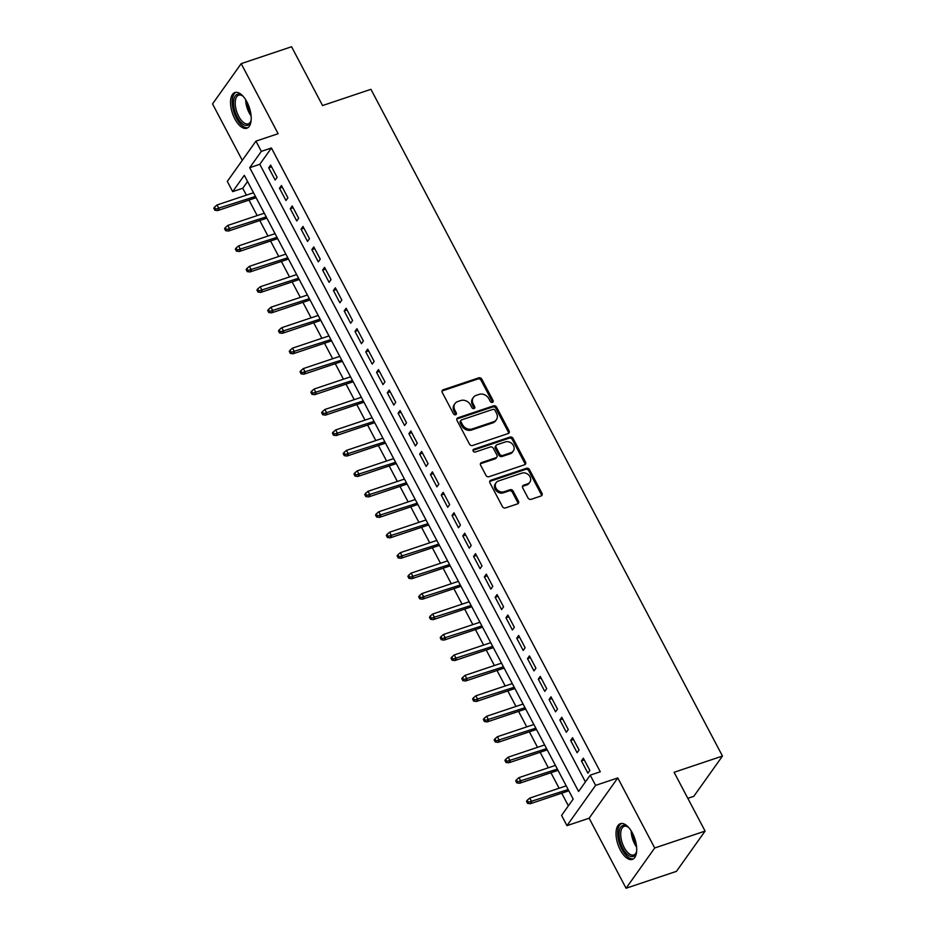 <?xml version="1.0" encoding="UTF-8"?>
<svg xmlns="http://www.w3.org/2000/svg" width="935" height="935" viewBox="0 0 935 935"><rect width="100%" height="100%" fill="white"/><g stroke="black" fill="none" stroke-linecap="round" stroke-linejoin="round"><path stroke-width="1.4" d="M492.429 402.389A1.66 1.379 35.4 0 0 493.072 400.519L481.817 379.189A2.373 1.975 35.4 0 0 478.79 377.845L443.178 389.79A2.373 1.975 35.4 0 0 442.255 392.466L453.498 413.796A1.66 1.379 35.4 0 0 456.268 412.861L454.819 410.103A7.585 6.311 35.4 0 1 454.971 403.581A7.585 6.311 35.4 0 1 457.764 401.559L460.721 400.554A7.585 6.311 35.4 0 1 470.445 404.855L471.894 407.625A1.66 1.379 35.4 0 0 474.664 406.69L473.215 403.932A7.585 6.311 35.4 0 1 473.367 397.41A7.585 6.311 35.4 0 1 476.16 395.388L479.129 394.383A7.585 6.311 35.4 0 1 488.841 398.684L490.302 401.442A1.66 1.379 35.4 0 0 492.429 402.389M492.476 402.366A1.66 1.379 35.4 0 0 492.289 401.606L481.046 380.276A2.373 1.975 35.4 0 0 478.007 378.932L442.407 390.877A2.373 1.975 35.4 0 0 442.033 391.052M455.684 414.719A1.66 1.379 35.4 0 0 455.497 413.948L454.036 411.19L454.819 410.103M474.08 408.537A1.66 1.379 35.4 0 0 473.893 407.777L472.444 405.019L473.215 403.932M632.411 833.038A18.829 8.906 -108.5 0 0 620.384 823.688A18.829 8.906 -108.5 0 0 620.326 850.02A18.829 8.906 -108.5 0 0 632.352 859.382A18.829 8.906 -108.5 0 0 632.411 833.038M246.91 101.892A18.829 8.906 -108.5 0 0 234.884 92.53A18.829 8.906 -108.5 0 0 234.837 118.862A18.829 8.906 -108.5 0 0 246.863 128.224A18.829 8.906 -108.5 0 0 246.91 101.892M528.041 497.993A2.373 1.975 35.4 0 0 531.08 499.337L541.073 495.982A2.373 1.975 35.4 0 0 541.996 493.318L529.502 469.627A2.373 1.975 35.4 0 0 526.463 468.283L490.863 480.228A2.373 1.975 35.4 0 0 489.94 482.904L502.422 506.595A2.373 1.975 35.4 0 0 505.461 507.927L517.534 503.883A2.373 1.975 35.4 0 0 518.457 501.218L513.105 491.074A2.373 1.975 35.4 0 0 510.066 489.73L504.082 491.74A6.335 5.283 35.4 0 1 496.917 489.519A6.335 5.283 35.4 0 1 496.088 482.694A6.335 5.283 35.4 0 1 498.425 480.999L521.87 473.133A6.335 5.283 35.4 0 1 529.035 475.354A6.335 5.283 35.4 0 1 529.865 482.179A6.335 5.283 35.4 0 1 527.527 483.874L523.623 485.183A2.373 1.975 35.4 0 0 522.7 487.86L528.041 497.993M590.219 775.15L595.607 785.377L566.961 825.64L561.573 815.413L573.19 799.086L244.304 175.312L232.686 191.628L227.298 181.402L255.945 141.138L261.332 151.365L249.715 167.692L578.601 791.478L590.219 775.15L600.293 771.772L271.407 147.987L261.332 151.365M255.945 141.138L278.116 133.705L241.183 63.65L291.568 46.75L322.563 105.55L370.938 89.316L722.463 756.053L674.1 772.287L705.095 831.086L654.71 847.987L617.778 777.943L595.607 785.377M508.161 433.548A2.373 1.975 35.4 0 0 509.072 430.883L496.59 407.192A2.373 1.975 35.4 0 0 493.551 405.848L457.94 417.793A2.373 1.975 35.4 0 0 457.016 420.469L469.51 444.16A2.373 1.975 35.4 0 0 472.549 445.504L508.161 433.548M513.046 438.41L525.54 462.1A2.373 1.975 35.4 0 1 524.617 464.765L489.005 476.721A2.373 1.975 35.4 0 1 485.966 475.377L480.625 465.233A2.373 1.975 35.4 0 1 481.548 462.568L495.982 457.718A2.373 1.975 35.4 0 0 496.906 455.053L493.364 448.321A2.373 1.975 35.4 0 0 490.326 446.977L475.284 452.026A1.66 1.379 35.4 0 1 473.811 449.209L510.007 437.066A2.373 1.975 35.4 0 1 513.046 438.41L512.275 439.497L524.757 463.187L525.54 462.1M705.095 831.086L676.449 871.35L626.064 888.25L654.71 847.987M241.183 63.65L212.537 103.914L242.282 160.341M277.122 177.346L270.647 165.074L268.719 167.797L275.182 180.069L277.122 177.346M287.898 197.799L281.435 185.527L279.495 188.251L285.97 200.522L287.898 197.799M298.686 218.252L292.211 205.981L290.282 208.704L296.746 220.976L298.686 218.252M309.473 238.706L302.998 226.434L301.058 229.157L307.533 241.429L309.473 238.706M320.249 259.159L313.786 246.887L311.846 249.61L318.321 261.882L320.249 259.159M331.037 279.612L324.562 267.34L322.633 270.063L329.097 282.335L331.037 279.612M341.824 300.065L335.349 287.793L333.409 290.516L339.884 302.776L341.824 300.065M352.6 320.518L346.137 308.246L344.197 310.958L350.672 323.229L352.6 320.518M363.388 340.971L356.913 328.699L354.984 331.411L361.448 343.683L363.388 340.971M374.164 361.413L367.7 349.141L365.76 351.864L372.235 364.136L374.164 361.413M384.951 381.866L378.476 369.594L376.548 372.317L383.011 384.589L384.951 381.866M395.739 402.319L389.264 390.047L387.324 392.77L393.799 405.042L395.739 402.319M406.515 422.772L400.051 410.5L398.111 413.223L404.586 425.495L406.515 422.772M417.302 443.225L410.827 430.953L408.899 433.676L415.362 445.948L417.302 443.225M428.078 463.678L421.615 451.406L419.675 454.13L426.15 466.401L428.078 463.678M438.866 484.131L432.402 471.859L430.462 474.583L436.925 486.854L438.866 484.131M449.653 504.584L443.178 492.313L441.25 495.036L447.713 507.296L449.653 504.584M460.429 525.038L453.966 512.766L452.026 515.477L458.501 527.749L460.429 525.038M471.217 545.479L464.742 533.219L462.813 535.93L469.276 548.202L471.217 545.479M482.004 565.932L475.529 553.66L473.589 556.383L480.064 568.655L482.004 565.932M492.78 586.385L486.317 574.113L484.377 576.837L490.852 589.108L492.78 586.385M503.568 606.838L497.093 594.567L495.164 597.29L501.627 609.562L503.568 606.838M514.343 627.292L507.88 615.02L505.94 617.743L512.415 630.015L514.343 627.292M525.131 647.745L518.656 635.473L516.728 638.196L523.191 650.468L525.131 647.745M535.919 668.198L529.444 655.926L527.504 658.649L533.978 670.921L535.919 668.198M546.694 688.651L540.231 676.379L538.291 679.102L544.766 691.374L546.694 688.651M557.482 709.104L551.007 696.832L549.079 699.555L555.542 711.815L557.482 709.104M568.258 729.557L561.795 717.285L559.855 719.997L566.329 732.269L568.258 729.557M579.045 749.999L572.582 737.738L570.642 740.45L577.105 752.722L579.045 749.999M271.407 147.987L259.801 164.303L585.415 781.905M581.43 760.903L587.893 773.175L589.833 770.452L583.358 758.18L581.43 760.903L584.293 759.945M247.565 181.495L242.761 188.251L246.396 195.135M249.002 200.078L257.172 215.588M259.79 220.531L267.959 236.029M270.566 240.985L278.747 256.482M281.353 261.438L289.523 276.935M292.129 281.891L300.31 297.388M302.917 302.344L311.086 317.842M313.704 322.785L321.874 338.295M324.48 343.238L332.661 358.748M335.268 363.692L343.437 379.201M346.043 384.145L354.225 399.654M356.831 404.598L365.001 420.107M367.619 425.051L375.788 440.549M378.394 445.504L386.576 461.002M389.182 465.957L397.352 481.455M399.97 486.41L408.139 501.908M410.745 506.863L418.927 522.361M421.533 527.305L429.703 542.814M432.309 547.758L440.49 563.267M443.096 568.211L451.266 583.721M453.884 588.664L462.054 604.174M464.66 609.117L472.841 624.627M475.447 629.571L483.617 645.068M486.235 650.024L494.405 665.521M497.011 670.477L505.192 685.974M507.798 690.93L515.968 706.428M518.574 711.383L526.756 726.881M529.362 731.824L537.532 747.334M540.149 752.278L548.319 767.787M550.925 772.731L559.107 788.24M561.713 793.184L568.386 805.841M687.833 798.326L693.817 796.316L722.463 756.053M617.778 777.943L589.132 818.207L626.064 888.25M589.132 818.207L566.961 825.64M242.761 188.251L232.686 191.628M259.801 164.303L249.715 167.692M268.719 167.797L271.582 166.839M279.495 188.251L282.358 187.292M290.282 208.704L293.146 207.745M301.058 229.157L303.922 228.198M311.846 249.61L314.709 248.652M322.633 270.063L325.497 269.093M333.409 290.516L336.273 289.546M344.197 310.958L347.06 309.999M354.984 331.411L357.848 330.452M365.76 351.864L368.624 350.906M376.548 372.317L379.411 371.359M387.324 392.77L390.187 391.812M398.111 413.223L400.975 412.265M408.899 433.676L411.762 432.718M419.675 454.13L422.538 453.171M430.462 474.583L433.326 473.613M441.25 495.036L444.113 494.066M452.026 515.477L454.889 514.519M462.813 535.93L465.677 534.972M473.589 556.383L476.453 555.425M484.377 576.837L487.24 575.878M495.164 597.29L498.028 596.331M505.94 617.743L508.804 616.784M516.728 638.196L519.591 637.238M527.504 658.649L530.367 657.691M538.291 679.102L541.155 678.132M549.079 699.555L551.942 698.585M559.855 719.997L562.718 719.038M570.642 740.45L573.506 739.491M473.367 397.41L472.596 398.497A7.585 6.311 35.4 0 0 472.444 405.019M454.971 403.581L454.2 404.668A7.585 6.311 35.4 0 0 454.036 411.19M508.523 433.384A2.373 1.975 35.4 0 0 508.301 431.97L495.807 408.279A2.373 1.975 35.4 0 0 492.78 406.935L457.168 418.88A2.373 1.975 35.4 0 0 456.794 419.055M494.977 410.325A1.66 1.379 35.4 0 0 492.85 409.39L461.598 419.873A1.66 1.379 35.4 0 0 460.955 421.743L462.486 424.654A7.585 6.311 35.4 0 0 472.21 428.955L493.575 421.79A7.585 6.311 35.4 0 0 496.356 419.757A7.585 6.311 35.4 0 0 496.52 413.247L494.977 410.325M460.99 420.318L460.219 421.404A1.66 1.379 35.4 0 0 460.184 422.83L460.955 421.743M496.356 419.757L495.585 420.843A7.585 6.311 35.4 0 1 492.803 422.877L471.439 430.042A7.585 6.311 35.4 0 1 461.715 425.741L460.184 422.83M524.991 464.601A2.373 1.975 35.4 0 0 524.757 463.187M496.859 457.086L496.088 458.173A2.373 1.975 35.4 0 1 495.211 458.804L480.765 463.655A2.373 1.975 35.4 0 0 480.403 463.818M512.275 439.497A2.373 1.975 35.4 0 0 509.236 438.153L473.028 450.296A1.66 1.379 35.4 0 0 472.981 450.319M510.966 452.692A6.335 5.283 35.4 0 0 513.303 450.997A6.335 5.283 35.4 0 0 512.474 444.172A6.335 5.283 35.4 0 0 505.309 441.951L497.046 444.721A2.373 1.975 35.4 0 0 496.134 447.397L499.676 454.118A2.373 1.975 35.4 0 0 502.714 455.462L510.966 452.692L510.194 453.779A6.335 5.283 35.4 0 0 512.532 452.084L513.303 450.997M496.181 445.352L495.398 446.439A2.373 1.975 35.4 0 0 495.351 448.484L496.134 447.397M510.194 453.779L501.943 456.549A2.373 1.975 35.4 0 1 498.904 455.205L495.351 448.484M529.865 482.179L529.081 483.266A6.335 5.283 35.4 0 1 526.756 484.961L522.852 486.27A2.373 1.975 35.4 0 0 522.478 486.445M496.088 482.694L495.316 483.781A6.335 5.283 35.4 0 0 496.146 490.606A6.335 5.283 35.4 0 0 503.31 492.827L504.082 491.74M517.908 503.708A2.373 1.975 35.4 0 0 517.674 502.305L512.333 492.161A2.373 1.975 35.4 0 0 509.294 490.817L503.31 492.827M541.447 495.819A2.373 1.975 35.4 0 0 541.225 494.405L528.731 470.714A2.373 1.975 35.4 0 0 525.692 469.37L490.08 481.315A2.373 1.975 35.4 0 0 489.718 481.49M214.547 207.102L213.776 208.189L214.863 210.235L215.634 209.148L214.547 207.102L217.049 204.975L218.989 208.657L217.598 210.609L256.108 197.694M215.634 209.148L255.442 196.432M217.049 204.975L253.49 192.75M217.598 210.609L214.863 210.235M251.176 119.972A16.292 7.714 71.5 0 1 250.79 121.538A16.292 7.714 71.5 0 1 237.256 117.179A16.292 7.714 71.5 0 1 233.89 99.227A16.292 7.714 71.5 0 1 242.048 95.487A16.292 7.714 71.5 0 1 243.299 96.504M242.574 95.884A15.089 7.141 -108.5 0 0 238.694 95.195A15.089 7.141 -108.5 0 0 238.659 116.291A15.089 7.141 -108.5 0 0 248.289 123.794A15.089 7.141 -108.5 0 0 250.966 120.907M236.029 92.308A18.7 8.847 -108.5 0 0 236.485 118.266A18.7 8.847 -108.5 0 0 247.904 127.709M636.677 851.13A16.292 7.714 71.5 0 1 636.279 852.697A16.292 7.714 71.5 0 1 625.831 852.93A16.292 7.714 71.5 0 1 619.063 832.711A16.292 7.714 71.5 0 1 627.537 826.645A16.292 7.714 71.5 0 1 628.799 827.662M628.075 827.043A15.089 7.141 -108.5 0 0 624.194 826.353A15.089 7.141 -108.5 0 0 620.735 832.98A15.089 7.141 -108.5 0 0 624.825 848.653A15.089 7.141 -108.5 0 0 633.79 854.952A15.089 7.141 -108.5 0 0 636.466 852.065M621.518 823.466A18.7 8.847 -108.5 0 0 617.743 831.484A18.7 8.847 -108.5 0 0 622.535 850.429A18.7 8.847 -108.5 0 0 633.392 858.868M225.335 227.556L224.564 228.643L225.639 230.688L226.41 229.601L225.335 227.556L227.836 225.428L229.776 229.11L228.385 231.062L266.884 218.147M226.41 229.601L266.218 216.885M227.836 225.428L264.278 213.203M228.385 231.062L225.639 230.688M236.123 248.009L235.34 249.096L236.426 251.141L237.198 250.054L236.123 248.009L238.612 245.882L240.564 249.563L239.161 251.515L277.672 238.6M237.198 250.054L277.005 237.338M238.612 245.882L275.065 233.656M239.161 251.515L236.426 251.141M246.898 268.462L246.127 269.549L247.202 271.594L247.985 270.507L246.898 268.462L249.4 266.335L251.34 270.016L249.949 271.968L288.459 259.053M247.985 270.507L287.781 257.779M249.4 266.335L285.841 254.098M249.949 271.968L247.202 271.594M257.686 288.915L256.915 290.002L257.99 292.047L258.761 290.96L257.686 288.915L260.187 286.788L262.127 290.458L260.736 292.421L299.235 279.507M258.761 290.96L298.569 278.233M260.187 286.788L296.629 274.551M260.736 292.421L257.99 292.047M268.474 309.368L267.69 310.455L268.777 312.5L269.549 311.413L268.474 309.368L270.963 307.229L272.903 310.911L271.512 312.874L310.023 299.96M269.549 311.413L309.356 298.686M270.963 307.229L307.416 295.004M271.512 312.874L268.777 312.5M279.249 329.821L278.478 330.908L279.553 332.953L280.325 331.867L279.249 329.821L281.751 327.682L283.691 331.364L282.3 333.327L320.798 320.413M280.325 331.867L320.132 319.139M281.751 327.682L318.192 315.457M282.3 333.327L279.553 332.953M290.037 350.274L289.266 351.361L290.341 353.407L291.112 352.32L290.037 350.274L292.538 348.136L294.478 351.817L293.076 353.781L331.586 340.854M291.112 352.32L330.92 339.592M292.538 348.136L328.98 335.91M293.076 353.781L290.341 353.407M300.813 370.727L300.042 371.814L301.117 373.86L301.9 372.773L300.813 370.727L303.314 368.589L305.254 372.27L303.863 374.234L342.374 361.307M301.9 372.773L341.696 360.045M303.314 368.589L339.756 356.364M303.863 374.234L301.117 373.86M311.6 391.169L310.829 392.268L311.904 394.313L312.676 393.214L311.6 391.169L314.102 389.042L316.042 392.723L314.651 394.687L353.149 381.76M312.676 393.214L352.483 380.498M314.102 389.042L350.543 376.817M314.651 394.687L311.904 394.313M322.388 411.622L321.605 412.709L322.692 414.754L323.463 413.667L322.388 411.622L324.877 409.495L326.829 413.176L325.427 415.128L363.937 402.214M323.463 413.667L363.271 400.951M324.877 409.495L361.331 397.27M325.427 415.128L322.692 414.754M333.164 432.075L332.392 433.162L333.468 435.207L334.251 434.12L333.164 432.075L335.665 429.948L337.605 433.63L336.214 435.581L374.713 422.667M334.251 434.12L374.047 421.404M335.665 429.948L372.107 417.723M336.214 435.581L333.468 435.207M343.951 452.528L343.18 453.615L344.255 455.661L345.027 454.574L343.951 452.528L346.453 450.401L348.393 454.083L346.99 456.035L385.5 443.12M345.027 454.574L384.834 441.858M346.453 450.401L382.894 438.176M346.99 456.035L344.255 455.661M354.739 472.981L353.956 474.068L355.043 476.114L355.814 475.027L354.739 472.981L357.228 470.854L359.169 474.536L357.778 476.488L396.288 463.573M355.814 475.027L395.622 462.299M357.228 470.854L393.682 458.617M357.778 476.488L355.043 476.114M365.515 493.435L364.743 494.522L365.819 496.567L366.59 495.48L365.515 493.435L368.016 491.296L369.956 494.977L368.565 496.941L407.064 484.026M366.59 495.48L406.398 482.752M368.016 491.296L404.458 479.071M368.565 496.941L365.819 496.567M376.302 513.888L375.531 514.975L376.606 517.02L377.378 515.933L376.302 513.888L378.804 511.749L380.744 515.43L379.341 517.394L417.851 504.479M377.378 515.933L417.185 503.205M378.804 511.749L415.245 499.524M379.341 517.394L376.606 517.02M387.078 534.341L386.307 535.428L387.382 537.473L388.165 536.386L387.078 534.341L389.579 532.202L391.52 535.884L390.129 537.847L428.639 524.932M388.165 536.386L427.961 523.658M389.579 532.202L426.021 519.977M390.129 537.847L387.382 537.473M397.866 554.794L397.094 555.881L398.17 557.926L398.941 556.839L397.866 554.794L400.367 552.655L402.307 556.337L400.916 558.3L439.415 545.374M398.941 556.839L438.749 544.112M400.367 552.655L436.809 540.43M400.916 558.3L398.17 557.926M408.653 575.247L407.87 576.334L408.957 578.379L409.729 577.292L408.653 575.247L411.143 573.108L413.083 576.79L411.692 578.753L450.202 565.827M409.729 577.292L449.536 564.565M411.143 573.108L447.596 560.883M411.692 578.753L408.957 578.379M419.429 595.688L418.658 596.787L419.733 598.832L420.505 597.734L419.429 595.688L421.93 593.561L423.871 597.243L422.48 599.206L460.978 586.28M420.505 597.734L460.312 585.018M421.93 593.561L458.372 581.336M422.48 599.206L419.733 598.832M430.217 616.142L429.445 617.229L430.521 619.274L431.292 618.187L430.217 616.142L432.718 614.014L434.658 617.696L433.256 619.648L471.766 606.733M431.292 618.187L471.1 605.471M432.718 614.014L469.16 601.789M433.256 619.648L430.521 619.274M440.993 636.595L440.221 637.682L441.297 639.727L442.08 638.64L440.993 636.595L443.494 634.468L445.434 638.149L444.043 640.101L482.553 627.186M442.08 638.64L481.887 625.924M443.494 634.468L479.935 622.242M444.043 640.101L441.297 639.727M451.78 657.048L451.009 658.135L452.084 660.18L452.856 659.093L451.78 657.048L454.281 654.921L456.222 658.602L454.831 660.554L493.329 647.639M452.856 659.093L492.663 646.365M454.281 654.921L490.723 642.696M454.831 660.554L452.084 660.18M462.568 677.501L461.785 678.588L462.872 680.633L463.643 679.546L462.568 677.501L465.057 675.374L467.009 679.055L465.607 681.007L504.117 668.093M463.643 679.546L503.451 666.819M465.057 675.374L501.511 663.137M465.607 681.007L462.872 680.633M473.344 697.954L472.572 699.041L473.648 701.086L474.431 699.999L473.344 697.954L475.845 695.815L477.785 699.497L476.394 701.46L514.904 688.546M474.431 699.999L514.227 687.272M475.845 695.815L512.286 683.59M476.394 701.46L473.648 701.086M484.131 718.407L483.36 719.494L484.435 721.539L485.207 720.453L484.131 718.407L486.632 716.268L488.573 719.95L487.182 721.913L525.68 708.999M485.207 720.453L525.014 707.725M486.632 716.268L523.074 704.043M487.182 721.913L484.435 721.539M494.919 738.86L494.136 739.947L495.223 741.993L495.994 740.906L494.919 738.86L497.408 736.722L499.348 740.403L497.958 742.367L536.468 729.452M495.994 740.906L535.802 728.178M497.408 736.722L533.862 724.496M497.958 742.367L495.223 741.993M505.695 759.313L504.923 760.4L505.999 762.446L506.77 761.359L505.695 759.313L508.196 757.175L510.136 760.856L508.745 762.82L547.244 749.893M506.77 761.359L546.578 748.631M508.196 757.175L544.637 744.95M508.745 762.82L505.999 762.446M516.482 779.767L515.711 780.854L516.786 782.899L517.558 781.812L516.482 779.767L518.983 777.628L520.924 781.309L519.521 783.273L558.031 770.346M517.558 781.812L557.365 769.084M518.983 777.628L555.425 765.403M519.521 783.273L516.786 782.899M527.258 800.208L526.487 801.307L527.562 803.352L528.345 802.253L527.258 800.208L529.759 798.081L531.699 801.762L530.309 803.726L568.819 790.8M528.345 802.253L568.141 789.537M529.759 798.081L566.201 785.856M530.309 803.726L527.562 803.352M492.289 401.606L493.072 400.519M455.497 413.948L456.268 412.861M473.893 407.777L474.664 406.69M442.407 390.877L443.178 389.79M478.007 378.932L478.79 377.845M481.046 380.276L481.817 379.189M457.168 418.88L457.94 417.793M492.78 406.935L493.551 405.848M495.807 408.279L496.59 407.192M508.301 431.97L509.072 430.883M461.715 425.741L462.486 424.654M471.439 430.042L472.21 428.955M492.803 422.877L493.575 421.79M480.765 463.655L481.548 462.568M495.211 458.804L495.982 457.718M473.028 450.296L473.811 449.209M509.236 438.153L510.007 437.066M498.904 455.205L499.676 454.118M501.943 456.549L502.714 455.462M522.852 486.27L523.623 485.183M526.756 484.961L527.527 483.874M509.294 490.817L510.066 489.73M512.333 492.161L513.105 491.074M517.674 502.305L518.457 501.218M490.08 481.315L490.863 480.228M525.692 469.37L526.463 468.283M528.731 470.714L529.502 469.627M541.225 494.405L541.996 493.318M251.118 115.917A15.089 7.141 71.5 0 1 249.154 112.773A15.089 7.141 71.5 0 1 245.695 99.776M247.167 102.382A14.586 6.907 -108.5 0 0 250.311 112.212A14.586 6.907 -108.5 0 0 250.72 112.948M636.618 847.075A15.089 7.141 71.5 0 1 631.195 830.934M632.668 833.541A14.586 6.907 -108.5 0 0 636.209 844.106"/></g></svg>
